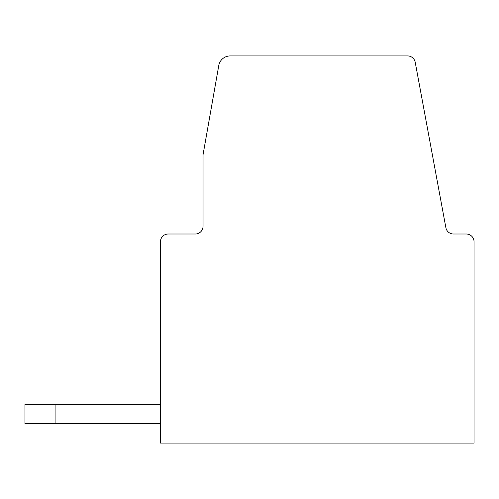 <?xml version="1.0" encoding="UTF-8"?>
<svg xmlns="http://www.w3.org/2000/svg" width="499" height="499" viewBox="0 0 499 499"><rect width="100%" height="100%" fill="white"/><g stroke="black" fill="none" stroke-linecap="round" stroke-linejoin="round"><path stroke-width="0.75" d="M453.491 234.012A7.741 7.741 0 0 1 445.875 227.681L415.212 62.256A7.741 7.741 0 0 0 407.602 55.925L230.207 55.925A11.614 11.614 0 0 0 218.774 65.519L203.043 154.727L218.774 65.519L203.043 154.727L218.774 65.519L203.043 154.727L218.774 65.519L203.043 154.727L203.043 226.272A7.741 7.741 0 0 1 195.296 234.012L168.2 234.012A7.741 7.741 0 0 0 160.453 241.759L160.453 443.075L474.05 443.075L474.05 241.759A7.741 7.741 0 0 0 466.309 234.012L453.491 234.012A7.741 7.741 0 0 1 445.875 227.681A7.741 7.741 0 0 0 453.491 234.012A7.741 7.741 0 0 1 445.875 227.681A7.741 7.741 0 0 0 453.491 234.012A7.741 7.741 0 0 1 445.875 227.681A7.741 7.741 0 0 0 453.491 234.012A7.741 7.741 0 0 1 445.875 227.681L415.212 62.256M168.2 234.012L195.296 234.012A7.741 7.741 0 0 0 203.043 226.272A7.741 7.741 0 0 1 195.296 234.012A7.741 7.741 0 0 0 203.043 226.272A7.741 7.741 0 0 1 195.296 234.012A7.741 7.741 0 0 0 203.043 226.272A7.741 7.741 0 0 1 195.296 234.012A7.741 7.741 0 0 0 203.043 226.272M390.811 55.925L407.602 55.925L390.811 55.925M55.925 404.365L55.925 423.72L24.95 423.72L24.95 404.365L160.453 404.365L160.453 241.759M160.453 423.72L55.925 423.72"/></g></svg>
